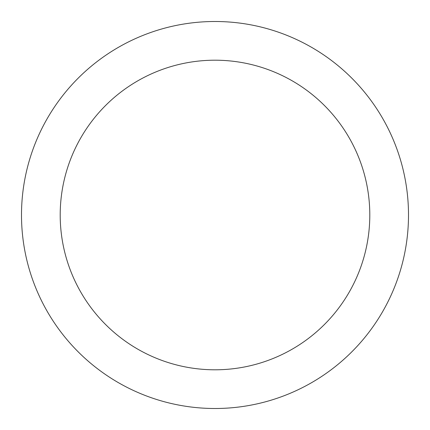 <?xml version="1.0" encoding="UTF-8"?>
<svg xmlns="http://www.w3.org/2000/svg" width="430" height="430" viewBox="0 0 430 430"><rect width="100%" height="100%" fill="white"/><g stroke="black" fill="none" stroke-linecap="round" stroke-linejoin="round"><path stroke-width="0.64" d="M215 21.5A193.5 193.5 0 0 1 408.5 215A193.5 193.5 0 0 1 215 408.5A193.5 193.5 0 0 1 21.5 215A193.5 193.5 0 0 1 215 21.5M215 369.8A154.8 154.8 0 0 1 60.2 215A154.8 154.8 0 0 1 215 60.2A154.8 154.8 0 0 1 369.8 215A154.8 154.8 0 0 1 215 369.8"/></g></svg>
